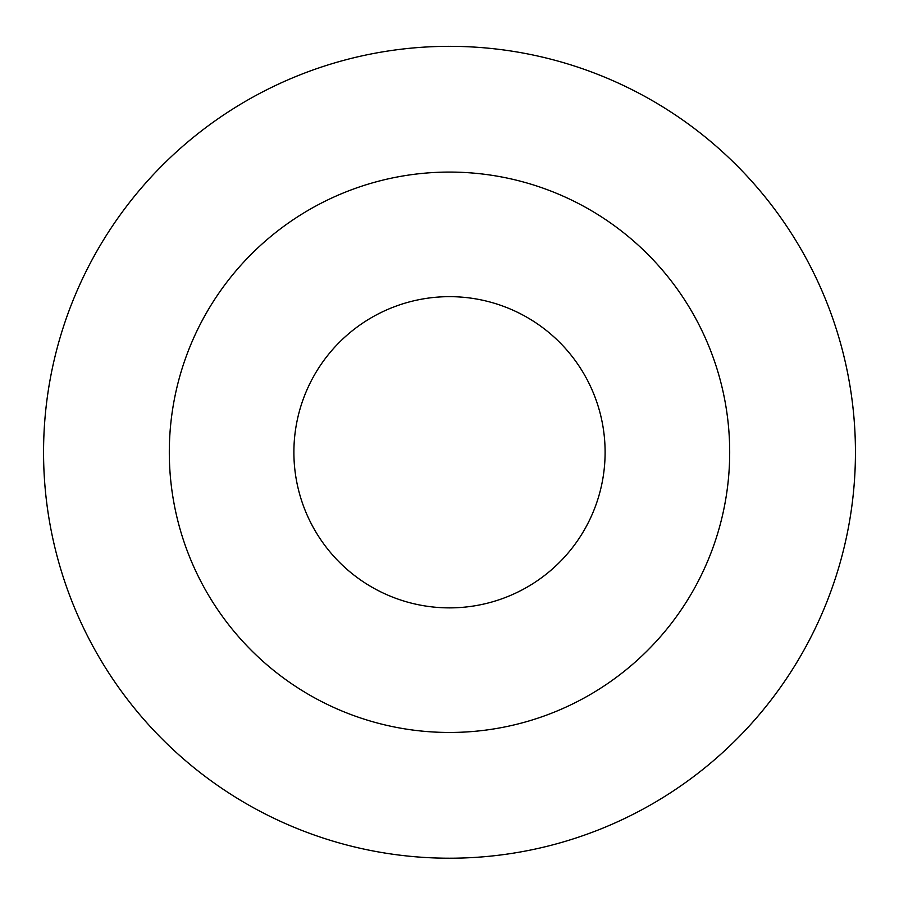 <?xml version="1.0" encoding="UTF-8"?>
<svg xmlns="http://www.w3.org/2000/svg" width="899" height="899" viewBox="0 0 899 899"><rect width="100%" height="100%" fill="white"/><g stroke="black" fill="none" stroke-linecap="round" stroke-linejoin="round"><path stroke-width="1.35" d="M449.5 296.659A155.606 155.606 0 0 1 584.26 530.073A155.606 155.606 0 0 1 314.74 530.073A155.606 155.606 0 0 1 449.5 296.659M449.5 172.08A280.185 280.185 0 0 1 692.151 592.362A280.185 280.185 0 0 1 206.849 592.362A280.185 280.185 0 0 1 449.5 172.08M449.5 46.332A405.932 405.932 0 0 1 801.054 655.236A405.932 405.932 0 0 1 97.946 655.236A405.932 405.932 0 0 1 449.5 46.332"/></g></svg>
